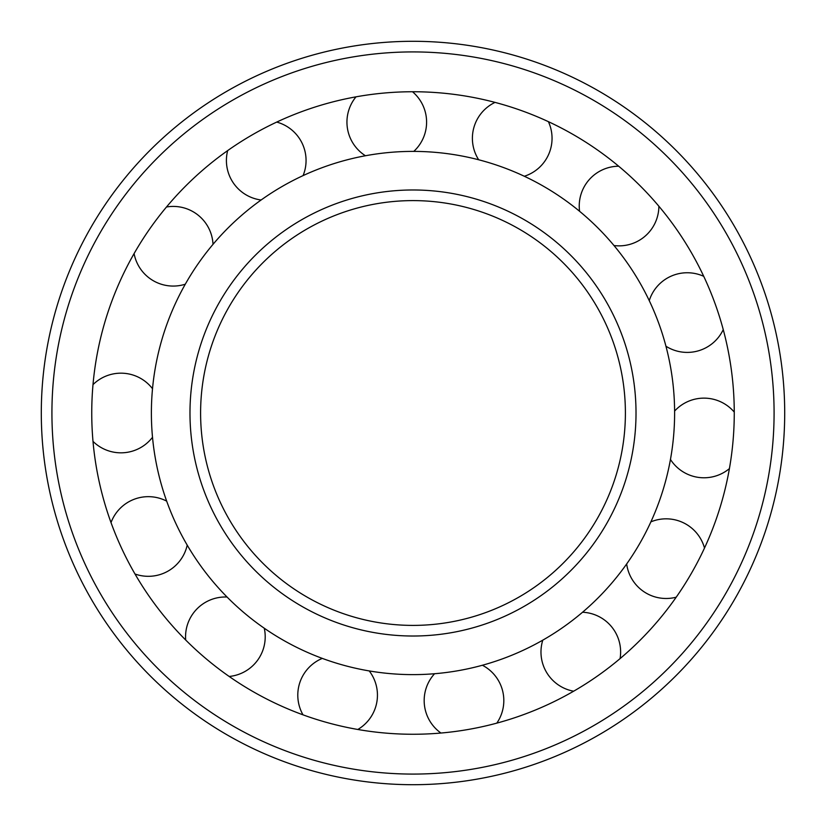 <?xml version="1.0" encoding="UTF-8"?>
<svg xmlns="http://www.w3.org/2000/svg" width="826" height="826" viewBox="0 0 826 826"><rect width="100%" height="100%" fill="white"/><g stroke="black" fill="none" stroke-linecap="round" stroke-linejoin="round"><path stroke-width="1.24" d="M91.748 413A321.252 321.252 0 0 0 573.626 691.217A321.252 321.252 0 0 0 573.626 134.783A321.252 321.252 0 0 0 91.748 413M41.3 413A371.7 371.7 0 0 0 598.85 734.903A371.7 371.7 0 0 0 598.85 91.097A371.7 371.7 0 0 0 41.3 413M413 200.604A212.396 212.396 0 0 0 229.06 519.203A212.396 212.396 0 0 0 596.94 519.203A212.396 212.396 0 0 0 413 200.604A212.396 212.396 0 0 0 229.06 519.203A212.396 212.396 0 0 0 596.94 519.203A212.396 212.396 0 0 0 413 200.604M413 151.395A261.605 261.605 0 0 0 186.439 543.807A261.605 261.605 0 0 0 639.561 543.807A261.605 261.605 0 0 0 413 151.395M51.924 413A361.076 361.076 0 0 0 593.543 725.703A361.076 361.076 0 0 0 593.543 100.297A361.076 361.076 0 0 0 51.924 413M413 189.98A223.02 223.02 0 0 0 219.861 524.51A223.02 223.02 0 0 0 606.139 524.51A223.02 223.02 0 0 0 413 189.98M152.521 388.726A39.824 39.824 0 0 0 92.997 384.627M92.997 441.373A39.824 39.824 0 0 0 152.521 437.274M166.687 501.145A39.824 39.824 0 0 0 111.014 522.6M135.01 574.018A39.824 39.824 0 0 0 187.213 545.139M229.163 676.463A39.824 39.824 0 0 0 264.268 628.214M227.067 597.022A39.824 39.824 0 0 0 185.685 640.005M357.813 729.482A39.824 39.824 0 0 0 369.222 670.918M322.316 658.384A39.824 39.824 0 0 0 302.997 714.831M496.808 723.132A39.824 39.824 0 0 0 482.384 665.24M434.579 673.717A39.824 39.824 0 0 0 440.939 733.034M620.078 658.601A39.824 39.824 0 0 0 582.526 612.242M542.796 640.14A39.824 39.824 0 0 0 573.647 691.207M704.506 548.01A39.824 39.824 0 0 0 650.878 521.867M626.666 563.952A39.824 39.824 0 0 0 676.215 597.188M734.252 412.081A39.824 39.824 0 0 0 674.594 411.08M670.454 459.442A39.824 39.824 0 0 0 729.41 468.61M703.731 276.328A39.824 39.824 0 0 0 649.246 300.643M665.942 346.228A39.824 39.824 0 0 0 723.246 329.615M618.674 166.212A39.824 39.824 0 0 0 579.584 211.291M613.986 245.539A39.824 39.824 0 0 0 658.88 206.252M524.324 176.258A39.824 39.824 0 0 0 548.402 121.67M495.032 102.393A39.824 39.824 0 0 0 478.667 159.769M413.785 151.395A39.824 39.824 0 0 0 412.515 91.748M356.006 96.838A39.824 39.824 0 0 0 365.433 155.753M303.09 175.597A39.824 39.824 0 0 0 276.72 122.083M227.666 150.59A39.824 39.824 0 0 0 261.119 199.995M213.015 244.341A39.824 39.824 0 0 0 166.491 206.996M134.091 253.572A39.824 39.824 0 0 0 185.303 284.196"/></g></svg>
